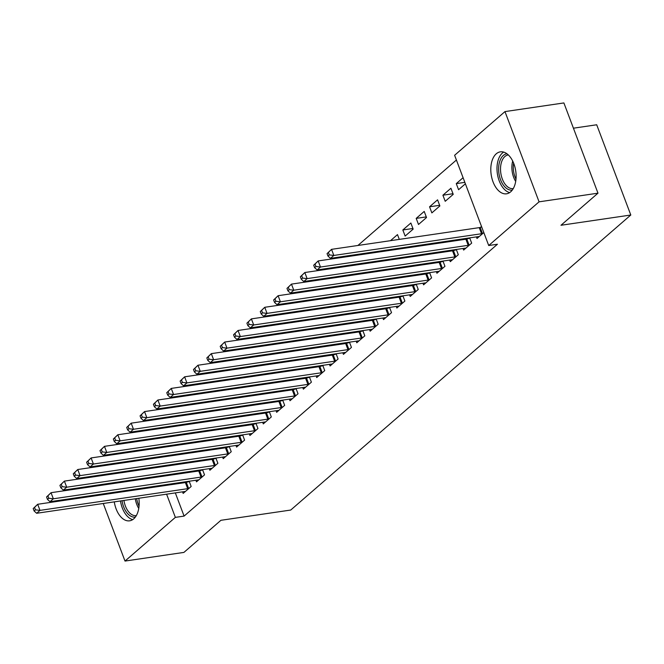 <?xml version="1.0" encoding="UTF-8"?>
<svg xmlns="http://www.w3.org/2000/svg" width="664" height="664" viewBox="0 0 664 664"><rect width="100%" height="100%" fill="white"/><g stroke="black" fill="none" stroke-linecap="round" stroke-linejoin="round"><path stroke-width="1" d="M510.641 191.846A21.206 12.408 81.6 0 1 506.541 193.805A21.206 12.408 81.6 0 1 491.924 178.334A21.206 12.408 81.6 0 1 496.265 153.799A21.206 12.408 81.6 0 1 500.374 151.84A21.206 12.408 81.6 0 1 514.99 167.311A21.206 12.408 81.6 0 1 510.641 191.846M138.834 498.257A21.206 12.408 81.6 0 1 133.713 518.858A21.206 12.408 81.6 0 1 129.613 520.817A21.206 12.408 81.6 0 1 114.283 501.868M114.042 493.061A21.206 12.408 81.6 0 1 114.142 492.265M117.445 482.935A21.206 12.408 81.6 0 1 118.126 482.056M129.455 480.387A21.206 12.408 81.6 0 1 130.36 481.043M136.211 489.019A21.206 12.408 81.6 0 1 136.527 489.758M456.409 160.016L357.913 245.472M345.637 256.121L344.558 257.059M332.282 267.708L331.195 268.646M318.928 279.295L317.84 280.233M305.573 290.882L304.486 291.828M292.21 302.469L291.131 303.415M278.855 314.055L277.768 315.002M265.5 325.642L264.413 326.588M252.146 337.237L251.058 338.175M238.783 348.824L237.704 349.762M225.428 360.411L224.341 361.349M212.073 371.998L210.986 372.944M198.719 383.584L197.631 384.531M185.356 395.171L184.268 396.118M172.001 406.766L170.914 407.704M158.646 418.353L157.559 419.291M454.616 155.285L504.972 111.593L539.068 201.831L488.712 245.522L454.616 155.285M539.068 201.831L597.982 193.174L563.885 102.937L504.972 111.593M573.422 128.193L596.704 124.774L630.8 215.012L290.732 510.043L220.913 520.302L183.92 552.406L125.006 561.063L103.252 503.486M95.4 466.925L96.487 465.987M108.763 455.338L109.85 454.4M122.118 443.751L123.205 442.813M135.473 432.164L136.56 431.218M442.913 195.208L445.212 201.3L453.23 194.353L450.922 188.252L442.913 195.208L452.997 193.722M463.04 248.485L463.646 250.079L471.664 243.124L469.68 237.886M467.199 238.907L468.103 238.119M416.195 218.381L418.503 224.482L426.52 217.526L424.213 211.426L416.195 218.381L426.28 216.904M436.331 271.659L436.937 273.253L444.946 266.305L442.963 261.06M440.481 262.081L441.394 261.292M390.49 240.683L397.495 234.608L399.305 239.389M409.613 294.833L410.219 296.434L418.237 289.479L416.253 284.233M413.772 285.254L414.676 284.466M363.781 263.857L364.868 262.919M372.313 261.823L372.595 262.562M382.904 318.014L383.51 319.608L391.519 312.653L389.536 307.415M387.054 308.436L387.967 307.648M337.063 287.031L338.15 286.093M345.595 284.997L345.878 285.736M356.186 341.188L356.792 342.782L364.81 335.835L362.826 330.589M360.344 331.61L361.249 330.821M310.354 310.212L311.441 309.266M318.886 308.171L319.168 308.918M329.477 364.362L330.083 365.964L338.092 359.008L336.108 353.763M333.627 354.783L334.54 353.995M283.636 333.386L284.723 332.448M292.168 331.353L292.45 332.091M302.759 387.544L303.365 389.137L311.383 382.182L309.399 376.944M306.917 377.965L307.822 377.169M256.926 356.56L258.014 355.622M265.459 354.526L265.741 355.265M276.05 410.717L276.656 412.311L284.665 405.364L282.681 400.118M280.2 401.139L281.113 400.351M230.209 379.742L231.296 378.795M238.741 377.7L239.023 378.447M249.332 433.891L249.938 435.493L257.956 428.537L255.972 423.292M253.482 424.313L254.395 423.524M203.499 402.915L204.587 401.969M212.032 400.882L212.314 401.62M222.623 457.073L223.22 458.666L231.238 451.711L229.254 446.465M226.773 447.494L227.686 446.698M176.782 426.089L177.869 425.151M185.314 424.055L185.596 424.794M195.905 480.246L196.511 481.84L204.529 474.884L202.545 469.647M200.055 470.668L200.968 469.88M151.209 429.069L151.492 429.807M154.654 438.19L154.936 438.929M158.098 447.304L158.381 448.042M161.543 456.425L161.825 457.164M164.987 465.539L165.27 466.286M168.432 474.66L168.714 475.399M171.876 483.774L172.159 484.521M175.329 492.895L184.094 516.094L497.444 244.236L488.712 245.522M182.55 491.833L183.156 493.427L191.166 486.48L189.19 481.234M186.7 482.255L187.613 481.466M163.427 437.676L164.514 436.738M171.959 435.642L172.242 436.381M209.268 468.659L209.865 470.253L217.883 463.298L215.9 458.06M213.418 459.081L214.323 458.284M190.145 414.502L191.224 413.564M198.677 412.468L198.951 413.207M235.977 445.478L236.583 447.079L244.593 440.124L242.617 434.879M240.127 435.899L241.04 435.111M216.854 391.328L217.941 390.382M225.387 389.287L225.669 390.034M262.695 422.304L263.293 423.898L271.31 416.95L269.327 411.705M266.845 412.726L267.75 411.937M243.572 368.155L244.651 367.209M252.104 366.113L252.378 366.852M289.404 399.13L290.01 400.724L298.02 393.769L296.044 388.531M293.554 389.552L294.467 388.764M270.281 344.973L271.368 344.035M278.814 342.939L279.096 343.678M316.122 375.957L316.72 377.55L324.738 370.595L322.754 365.349M320.272 366.37L321.185 365.582M296.999 321.799L298.086 320.853M305.531 319.766L305.805 320.504M342.832 352.775L343.437 354.368L351.447 347.421L349.471 342.176M346.981 343.197L347.894 342.408M323.708 298.626L324.796 297.679M332.241 296.584L332.523 297.331M369.549 329.601L370.147 331.195L378.165 324.239L376.181 319.002M373.699 320.023L374.612 319.235M350.426 275.444L351.513 274.506M358.958 273.41L359.232 274.149M396.259 306.428L396.864 308.021L404.874 301.066L402.899 295.82M400.409 296.849L401.322 296.053M377.135 252.27L378.223 251.332M385.668 250.237L385.95 250.975M422.976 283.246L423.574 284.848L431.592 277.892L429.608 272.647M427.126 273.668L428.039 272.879M402.841 229.968L405.148 236.069L413.157 229.113L410.858 223.021L402.841 229.968L412.925 228.491M449.686 260.072L450.292 261.666L458.301 254.719L456.326 249.473M453.836 250.494L454.749 249.706M429.558 206.794L431.857 212.895L439.875 205.94L437.568 199.839L429.558 206.794L439.634 205.309M476.403 236.899L477.001 238.492L483.824 232.574M480.553 227.32L481.516 226.482M464.85 182.359L456.268 183.621L458.575 189.713L465.389 183.795M456.268 183.621L463.09 177.703M100.09 495.112L99.807 494.373M96.645 485.998L96.363 485.251M93.201 476.876L92.918 476.138M184.094 516.094L175.362 517.372L125.006 561.063M597.982 193.174L560.98 225.27L630.8 215.012M142.478 430.355L142.76 431.094M145.922 439.468L146.204 440.207M149.375 448.59L149.649 449.329M152.82 457.704L153.093 458.45M156.264 466.825L156.546 467.564M159.709 475.939L159.991 476.686M163.153 485.06L163.435 485.799M166.598 494.182L175.362 517.372M33.2 508.558L34.121 510.998L35.458 509.844L34.536 507.404L33.2 508.558L37.682 504.283L39.989 510.384L187.696 488.671A2.722 0.772 159.3 0 0 188.609 488.463L189.008 488.355M35.458 509.844L39.989 510.384L36.644 513.28L184.36 491.567A2.722 0.772 159.3 0 1 185.073 491.534L185.314 491.551M34.536 507.404L37.682 504.283L185.389 482.57A2.722 0.772 159.3 0 0 186.302 482.371L189.29 481.508M34.121 510.998L36.644 513.28M46.555 496.971L47.476 499.411L48.812 498.249L47.891 495.817L46.555 496.971L51.037 492.696L53.344 498.797L201.051 477.084A2.722 0.772 159.3 0 0 201.964 476.876L202.362 476.76M48.812 498.249L53.344 498.797L50.008 501.694L197.714 479.981A2.722 0.772 159.3 0 1 198.428 479.947L198.669 479.964M47.891 495.817L51.037 492.696L198.752 470.983A2.722 0.772 159.3 0 0 199.656 470.784L202.644 469.921M47.476 499.411L50.008 501.694M59.918 485.384L60.839 487.824L62.167 486.662L61.246 484.222L59.918 485.384L64.4 481.109L66.699 487.21L214.406 465.497A2.722 0.772 159.3 0 0 215.319 465.29L215.717 465.173M62.167 486.662L66.699 487.21L63.362 490.107L211.069 468.394A2.722 0.772 159.3 0 1 211.791 468.352L212.032 468.377M61.246 484.222L64.4 481.109L212.107 459.397A2.722 0.772 159.3 0 0 213.019 459.197L216.007 458.326M60.839 487.824L63.362 490.107M135.348 517.09A18.351 10.74 81.6 0 1 122.043 500.731M123.927 500.449A16.998 9.943 -98.4 0 0 136.195 515.596A16.998 9.943 -98.4 0 0 136.344 515.571M124.409 481.134A21.074 12.325 -98.4 0 0 123.712 482.014M120.333 491.352A21.074 12.325 -98.4 0 0 120.242 492.149M120.474 500.955A21.074 12.325 -98.4 0 0 132.717 519.621M121.985 491.891A18.351 10.74 81.6 0 1 122.126 491.094M128.061 481.375A18.351 10.74 81.6 0 1 130.011 480.777M124.143 490.796A16.998 9.943 -98.4 0 0 123.977 491.601M512.276 190.078A18.351 10.74 81.6 0 1 498.647 170.465A18.351 10.74 81.6 0 1 506.939 153.757M508.334 154.928A16.998 9.943 -98.4 0 0 508.184 154.953A16.998 9.943 -98.4 0 0 500.548 170.416A16.998 9.943 -98.4 0 0 513.131 188.576A16.998 9.943 -98.4 0 0 513.272 188.551M503.694 152.097A21.074 12.325 -98.4 0 0 497.029 170.25A21.074 12.325 -98.4 0 0 509.645 192.601M73.272 473.797L74.194 476.237L75.53 475.075L74.609 472.635L73.272 473.797L77.754 469.523L80.053 475.623L227.769 453.91A2.722 0.772 159.3 0 0 228.673 453.703L229.08 453.587M75.53 475.075L80.053 475.623L76.717 478.52L224.424 456.807A2.722 0.772 159.3 0 1 225.146 456.766L225.387 456.791M74.609 472.635L77.754 469.523L225.461 447.81A2.722 0.772 159.3 0 0 226.374 447.602L229.362 446.739M74.194 476.237L76.717 478.52M86.627 462.21L87.548 464.651L88.885 463.489L87.963 461.048L86.627 462.21L91.109 457.936L93.416 464.028L241.123 442.315A2.722 0.772 159.3 0 0 242.036 442.116L242.435 442M88.885 463.489L93.416 464.028L90.072 466.925L237.787 445.212A2.722 0.772 159.3 0 1 238.501 445.179L238.741 445.204M87.963 461.048L91.109 457.936L238.816 436.223A2.722 0.772 159.3 0 0 239.729 436.016L242.717 435.152M87.548 464.651L90.072 466.925M99.982 450.624L100.903 453.055L102.239 451.902L101.318 449.462L99.982 450.624L104.464 446.349L106.771 452.441L254.478 430.728A2.722 0.772 159.3 0 0 255.391 430.529L255.789 430.413M102.239 451.902L106.771 452.441L103.435 455.338L251.141 433.625A2.722 0.772 159.3 0 1 251.855 433.592L252.096 433.617M101.318 449.462L104.464 446.349L252.179 424.636A2.722 0.772 159.3 0 0 253.084 424.429L256.072 423.566M100.903 453.055L103.435 455.338M113.345 439.029L114.266 441.469L115.594 440.315L114.673 437.875L113.345 439.029L117.827 434.762L120.126 440.854L267.841 419.142A2.722 0.772 159.3 0 0 268.746 418.942L269.144 418.826M115.594 440.315L120.126 440.854L116.789 443.751L264.496 422.038A2.722 0.772 159.3 0 1 265.218 422.005L265.459 422.022M114.673 437.875L117.827 434.762L265.534 413.041A2.722 0.772 159.3 0 0 266.447 412.842L269.435 411.979M114.266 441.469L116.789 443.751M126.7 427.442L127.621 429.882L128.957 428.728L128.036 426.288L126.7 427.442L131.181 423.167L133.481 429.268L281.196 407.555A2.722 0.772 159.3 0 0 282.109 407.347L282.507 407.239M128.957 428.728L133.481 429.268L130.144 432.164L277.851 410.452A2.722 0.772 159.3 0 1 278.573 410.418L278.814 410.435M128.036 426.288L131.181 423.167L278.888 401.454A2.722 0.772 159.3 0 0 279.801 401.255L282.789 400.392M127.621 429.882L130.144 432.164M140.054 415.855L140.975 418.295L142.312 417.133L141.39 414.701L140.054 415.855L144.536 411.58L146.844 417.681L294.55 395.968A2.722 0.772 159.3 0 0 295.463 395.761L295.862 395.644M142.312 417.133L146.844 417.681L143.499 420.578L291.214 398.865A2.722 0.772 159.3 0 1 291.928 398.823L292.168 398.848M141.39 414.701L144.536 411.58L292.243 389.868A2.722 0.772 159.3 0 0 293.156 389.668L296.144 388.805M140.975 418.295L143.499 420.578M153.409 404.268L154.33 406.708L155.667 405.546L154.745 403.106L153.409 404.268L157.891 399.994L160.198 406.094L307.905 384.381A2.722 0.772 159.3 0 0 308.818 384.174L309.216 384.058M155.667 405.546L160.198 406.094L156.862 408.991L304.568 387.278A2.722 0.772 159.3 0 1 305.282 387.236L305.531 387.261M154.745 403.106L157.891 399.994L305.606 378.281A2.722 0.772 159.3 0 0 306.511 378.082L309.499 377.21M154.33 406.708L156.862 408.991M166.772 392.681L167.693 395.121L169.029 393.959L168.1 391.519L166.772 392.681L171.254 388.407L173.553 394.507L321.268 372.786A2.722 0.772 159.3 0 0 322.173 372.587L322.571 372.471M169.029 393.959L173.553 394.507L170.216 397.404L317.923 375.691A2.722 0.772 159.3 0 1 318.645 375.65L318.886 375.675M168.1 391.519L171.254 388.407L318.961 366.694A2.722 0.772 159.3 0 0 319.874 366.486L322.862 365.623M167.693 395.121L170.216 397.404M180.127 381.094L181.048 383.535L182.384 382.373L181.463 379.933L180.127 381.094L184.609 376.82L186.908 382.912L334.623 361.199A2.722 0.772 159.3 0 0 335.536 361L335.934 360.884M182.384 382.373L186.908 382.912L183.571 385.809L331.278 364.096A2.722 0.772 159.3 0 1 332 364.063L332.241 364.088M181.463 379.933L184.609 376.82L332.315 355.107A2.722 0.772 159.3 0 0 333.228 354.9L336.216 354.036M181.048 383.535L183.571 385.809M193.481 369.508L194.403 371.94L195.739 370.786L194.818 368.346L193.481 369.508L197.963 365.233L200.271 371.325L347.977 349.613A2.722 0.772 159.3 0 0 348.89 349.413L349.289 349.297M195.739 370.786L200.271 371.325L196.926 374.222L344.641 352.509A2.722 0.772 159.3 0 1 345.355 352.476L345.595 352.493M194.818 368.346L197.963 365.233L345.67 343.52A2.722 0.772 159.3 0 0 346.583 343.313L349.571 342.45M194.403 371.94L196.926 374.222M206.836 357.913L207.757 360.353L209.094 359.199L208.172 356.759L206.836 357.913L211.318 353.638L213.625 359.739L361.332 338.026A2.722 0.772 159.3 0 0 362.245 337.827L362.644 337.71M209.094 359.199L213.625 359.739L210.289 362.635L357.996 340.922A2.722 0.772 159.3 0 1 358.709 340.889L358.958 340.906M208.172 356.759L211.318 353.638L359.033 331.925A2.722 0.772 159.3 0 0 359.938 331.726L362.926 330.863M207.757 360.353L210.289 362.635M220.199 346.326L221.12 348.766L222.457 347.604L221.535 345.172L220.199 346.326L224.681 342.051L226.98 348.152L374.695 326.439A2.722 0.772 159.3 0 0 375.6 326.231L375.998 326.115M222.457 347.604L226.98 348.152L223.643 351.048L371.35 329.336A2.722 0.772 159.3 0 1 372.072 329.303L372.313 329.319M221.535 345.172L224.681 342.051L372.388 320.338A2.722 0.772 159.3 0 0 373.301 320.139L376.289 319.276M221.12 348.766L223.643 351.048M233.554 334.739L234.475 337.179L235.811 336.017L234.89 333.577L233.554 334.739L238.036 330.464L240.343 336.565L388.05 314.852A2.722 0.772 159.3 0 0 388.963 314.645L389.361 314.528M235.811 336.017L240.343 336.565L236.998 339.462L384.713 317.749A2.722 0.772 159.3 0 1 385.427 317.707L385.668 317.732M234.89 333.577L238.036 330.464L385.743 308.752A2.722 0.772 159.3 0 0 386.656 308.553L389.643 307.681M234.475 337.179L236.998 339.462M246.908 323.152L247.83 325.592L249.166 324.43L248.245 321.99L246.908 323.152L251.39 318.878L253.698 324.978L401.405 303.265A2.722 0.772 159.3 0 0 402.318 303.058L402.716 302.942M249.166 324.43L253.698 324.978L250.353 327.875L398.068 306.162A2.722 0.772 159.3 0 1 398.782 306.121L399.022 306.146M248.245 321.99L251.39 318.878L399.097 297.165A2.722 0.772 159.3 0 0 400.01 296.957L402.998 296.094M247.83 325.592L250.353 327.875M260.263 311.565L261.184 314.006L262.521 312.844L261.599 310.403L260.263 311.565L264.745 307.291L267.053 313.383L414.759 291.67A2.722 0.772 159.3 0 0 415.672 291.471L416.071 291.355M262.521 312.844L267.053 313.383L263.716 316.288L411.423 294.567A2.722 0.772 159.3 0 1 412.145 294.534L412.385 294.559M261.599 310.403L264.745 307.291L412.46 285.578A2.722 0.772 159.3 0 0 413.373 285.371L416.353 284.507M261.184 314.006L263.716 316.288M273.626 299.979L274.547 302.419L275.884 301.257L274.962 298.817L273.626 299.979L278.108 295.704L280.407 301.796L428.122 280.083A2.722 0.772 159.3 0 0 429.027 279.884L429.425 279.768M275.884 301.257L280.407 301.796L277.071 304.693L424.777 282.98A2.722 0.772 159.3 0 1 425.499 282.947L425.74 282.972M274.962 298.817L278.108 295.704L425.815 273.991A2.722 0.772 159.3 0 0 426.728 273.784L429.716 272.921M274.547 302.419L277.071 304.693M286.981 288.392L287.902 290.824L289.238 289.67L288.317 287.23L286.981 288.392L291.463 284.117L293.77 290.209L441.477 268.497A2.722 0.772 159.3 0 0 442.39 268.298L442.788 268.181M289.238 289.67L293.77 290.209L290.425 293.106L438.14 271.393A2.722 0.772 159.3 0 1 438.854 271.36L439.095 271.377M288.317 287.23L291.463 284.117L439.17 262.404A2.722 0.772 159.3 0 0 440.083 262.197L443.071 261.334M287.902 290.824L290.425 293.106M300.336 276.797L301.257 279.237L302.593 278.083L301.672 275.643L300.336 276.797L304.817 272.522L307.125 278.623L454.832 256.91A2.722 0.772 159.3 0 0 455.745 256.702L456.143 256.594M302.593 278.083L307.125 278.623L303.78 281.519L451.495 259.807A2.722 0.772 159.3 0 1 452.209 259.773L452.45 259.79M301.672 275.643L304.817 272.522L452.533 250.809A2.722 0.772 159.3 0 0 453.437 250.61L456.425 249.747M301.257 279.237L303.78 281.519M313.69 265.21L314.611 267.65L315.948 266.488L315.026 264.056L313.69 265.21L318.172 260.935L320.48 267.036L468.186 245.323A2.722 0.772 159.3 0 0 469.099 245.116L469.498 244.999M315.948 266.488L320.48 267.036L317.143 269.933L464.85 248.22A2.722 0.772 159.3 0 1 465.572 248.187L465.813 248.203M315.026 264.056L318.172 260.935L465.887 239.223A2.722 0.772 159.3 0 0 466.8 239.023L469.78 238.16M314.611 267.65L317.143 269.933M327.053 253.623L327.974 256.063L329.311 254.901L328.389 252.461L327.053 253.623L331.535 249.349L333.834 255.449L481.549 233.736A2.722 0.772 159.3 0 0 482.454 233.529L482.852 233.413M329.311 254.901L333.834 255.449L330.498 258.346L478.204 236.633A2.722 0.772 159.3 0 1 478.927 236.591L479.167 236.616M328.389 252.461L331.535 249.349L479.242 227.636A2.722 0.772 159.3 0 0 480.155 227.437L481.707 226.98M327.974 256.063L330.498 258.346M187.696 488.671L185.389 482.57M188.609 488.463L186.302 482.371M201.051 477.084L198.752 470.983M201.964 476.876L199.656 470.784M214.406 465.497L212.107 459.397M215.319 465.29L213.019 459.197M138.759 508.433A16.998 9.943 81.6 0 1 135.29 498.78M136.693 498.573A16.434 9.62 -98.4 0 0 139.05 506.142M135.34 489.932A16.998 9.943 81.6 0 1 135.506 489.127M515.687 181.421A16.998 9.943 81.6 0 1 511.911 168.747A16.998 9.943 81.6 0 1 512.699 161.07M513.637 163.178A16.434 9.62 -98.4 0 0 513.322 168.631A16.434 9.62 -98.4 0 0 515.986 179.122M227.769 453.91L225.461 447.81M228.673 453.703L226.374 447.602M241.123 442.315L238.816 436.223M242.036 442.116L239.729 436.016M254.478 430.728L252.179 424.636M255.391 430.529L253.084 424.429M267.841 419.142L265.534 413.041M268.746 418.942L266.447 412.842M281.196 407.555L278.888 401.454M282.109 407.347L279.801 401.255M294.55 395.968L292.243 389.868M295.463 395.761L293.156 389.668M307.905 384.381L305.606 378.281M308.818 384.174L306.511 378.082M321.268 372.786L318.961 366.694M322.173 372.587L319.874 366.486M334.623 361.199L332.315 355.107M335.536 361L333.228 354.9M347.977 349.613L345.67 343.52M348.89 349.413L346.583 343.313M361.332 338.026L359.033 331.925M362.245 337.827L359.938 331.726M374.695 326.439L372.388 320.338M375.6 326.231L373.301 320.139M388.05 314.852L385.743 308.752M388.963 314.645L386.656 308.553M401.405 303.265L399.097 297.165M402.318 303.058L400.01 296.957M414.759 291.67L412.46 285.578M415.672 291.471L413.373 285.371M428.122 280.083L425.815 273.991M429.027 279.884L426.728 273.784M441.477 268.497L439.17 262.404M442.39 268.298L440.083 262.197M454.832 256.91L452.533 250.809M455.745 256.702L453.437 250.61M468.186 245.323L465.887 239.223M469.099 245.116L466.8 239.023M481.549 233.736L479.242 227.636M482.454 233.529L480.155 227.437"/></g></svg>
